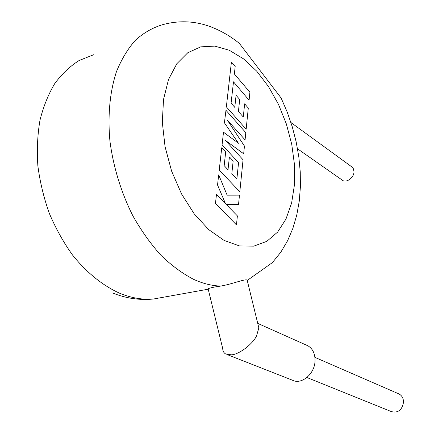 <?xml version="1.0" encoding="UTF-8"?>
<svg xmlns="http://www.w3.org/2000/svg" width="434" height="434" viewBox="0 0 434 434"><rect width="100%" height="100%" fill="white"/><g stroke="black" fill="none" stroke-linecap="round" stroke-linejoin="round"><path stroke-width="0.65" d="M249.111 100.004L249.903 92.209L234.36 73.975L235.19 66.489L231.414 62.024L226.358 106.856L246.154 129.213L248.297 108.044L244.64 103.845L243.279 117.006L238.423 111.489L239.698 99.457L236.08 95.296L234.778 107.35L231.083 103.118L233.497 81.825L248.959 100.059M224.541 122.974L238.461 143.242L223.499 132.202L222.078 144.788L238.559 162.658L236.856 179.144L231.805 173.79L233.166 160.965L229.407 156.918L228.013 169.765L224.172 165.647L225.68 151.992L221.741 147.755L219.23 170.047L239.818 191.774L243.062 159.777L225.132 140.193L243.669 153.782L244.451 146.068L227.28 120.028L245.074 139.878L245.807 132.63L225.968 110.307L224.383 123.028M236.487 224.714L237.376 215.888L226.141 204.371L238.543 204.403L239.476 195.148L227.134 195.17L218.687 174.864L217.542 185.003L225.506 203.676L216.479 194.427L215.47 203.367L236.324 224.752M306.914 377.515L391.376 411.6C398.054 413.228 402.101 410.081 403.522 402.166C403.457 398.39 401.998 395.672 399.161 394.023L398.195 393.6M258.056 324.708L258.848 327.936L256.527 335.916C252.767 344.119 238.841 354.632 231.425 354.817L225.854 354.073C223.852 353.01 222.805 351.177 222.723 348.573L208.206 289.158C207.262 288.8 209.47 288.067 214.841 286.966L220.814 286.055C232.358 284.107 245.492 278.563 247.158 280.131L247.413 280.326L272.443 262.559L280.825 252.176L287.612 240.696L292.896 228.295L296.753 215.101L299.248 201.23L300.404 186.81L300.257 171.989L298.831 156.929L296.156 141.82L292.283 126.837L287.248 112.162L281.107 97.986L239.373 43.416C230.6 36.277 221.004 30.722 210.588 26.745C194.79 20.892 178.721 20.23 162.365 24.754C152.752 27.646 143.849 32.724 135.658 39.988C128.025 48.489 121.65 58.975 116.54 71.442C109.927 91.379 107.561 115.373 109.932 141.077C113.296 166.96 121.281 192.88 132.983 216.04C141.381 230.855 150.712 243.951 160.971 255.333C171.571 265.527 182.421 273.518 193.521 279.301C202.911 283.608 212.009 285.86 220.814 286.055M227.101 354.562L292.294 380.146C301.364 385.083 314.661 374.075 315.024 361.083C315.203 353.894 312.843 348.8 307.934 345.806L306.182 345.025M351.605 166.727L353.482 168.864L353.998 171.804C353.987 178 345.752 183.56 342.03 179.964L297.545 148.808M93.619 54.744L79.156 60.483C70.058 66.201 61.937 73.878 54.798 83.512C48.375 94.2 43.438 106.428 39.988 120.196C37.503 134.665 36.798 149.882 37.861 165.837C39.966 181.949 43.785 197.785 49.313 213.349C55.742 228.458 63.467 242.335 72.489 254.97C86.729 272.769 103.102 285.843 119.914 293.346C131.589 298.071 142.846 299.948 153.685 298.977L164.486 297.035M243.42 58.785L229.261 50.246L214.803 46.112L200.73 46.85L187.803 52.731L176.812 63.744L168.506 79.547L163.526 99.413L162.311 122.258L165.056 146.687L171.614 171.126L181.569 194.003L194.22 213.875L208.7 229.597L224.069 240.403L239.405 245.915L253.868 246.132L266.785 241.358L277.608 232.109L285.968 219.061L291.632 202.966L294.48 184.613L294.496 164.795L291.74 144.31L286.348 123.94L278.514 104.442L268.51 86.594L256.673 71.133L243.42 58.785M314.927 357.366L399.161 394.023M257.736 323.39L307.934 345.806M247.158 280.125L258.848 327.936M290.926 122.507L352.289 167.226M208.212 289.196L153.685 298.977C139.932 300.436 126.229 298.44 112.58 292.988"/></g></svg>
